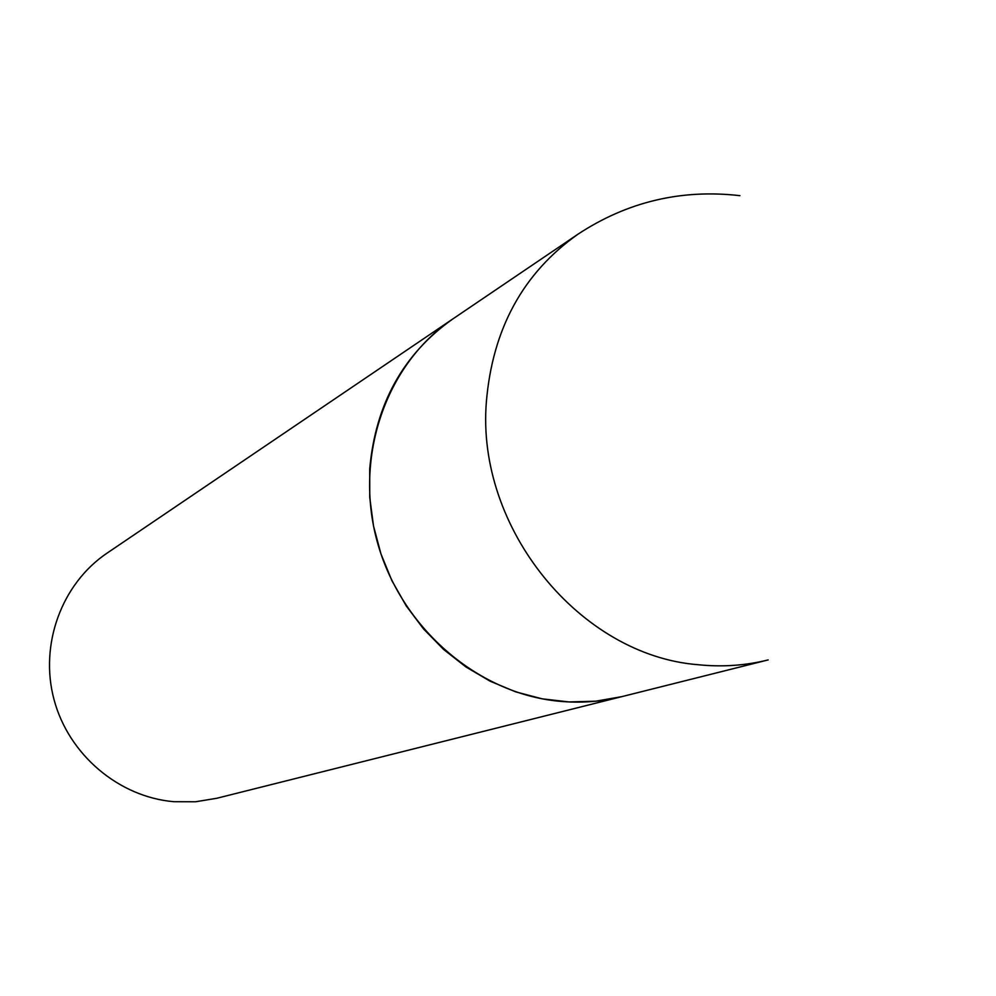 <?xml version="1.0" encoding="UTF-8"?>
<svg xmlns="http://www.w3.org/2000/svg" width="996" height="996" viewBox="0 0 996 996"><rect width="100%" height="100%" fill="white"/><g stroke="black" fill="none" stroke-linecap="round" stroke-linejoin="round"><path stroke-width="1.49" d="M452.757 318.994C403.231 354.078 375.542 404.052 369.715 468.904L369.74 497.427L373.5 525.938L380.945 553.888L391.926 580.718L406.231 605.904L423.574 628.974L443.618 649.454L465.954 666.971L490.132 681.189L515.704 691.871L542.148 698.818L568.965 701.943L595.645 701.209L621.691 696.665C601.173 701.782 580.158 703.301 558.632 701.196C476.773 693.291 400.479 626.957 377.223 541.662C353.742 456.417 386.124 363.814 452.757 318.994L577.817 234.297C522.975 273.153 492.485 329.054 486.359 401.998C476.038 528.229 579.971 655.567 698.246 664.73C722.162 667.183 745.481 665.577 768.177 659.912L216.68 798.294L195.527 801.768L173.976 801.705C118.86 797.099 68.699 754.731 54.033 699.628C39.242 644.549 61.665 583.731 107.033 553.154L452.757 318.994M739.904 195.664C681.202 188.916 627.181 201.802 577.817 234.297"/></g></svg>
